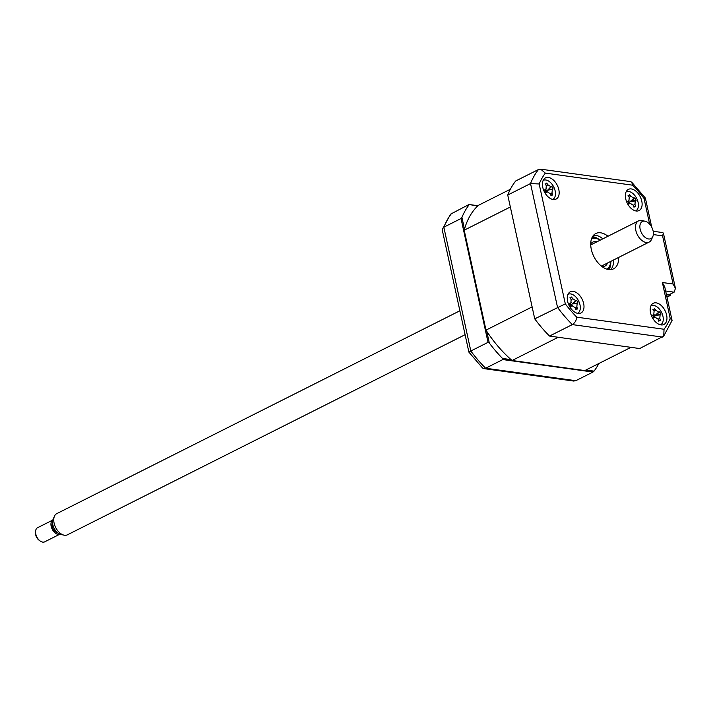 <?xml version="1.0" encoding="UTF-8"?>
<svg xmlns="http://www.w3.org/2000/svg" width="711" height="711" viewBox="0 0 711 711"><rect width="100%" height="100%" fill="white"/><g stroke="black" fill="none" stroke-linecap="round" stroke-linejoin="round"><path stroke-width="1.07" d="M670.206 294.141L670.473 295.367L666.98 297.127M666.474 294.816L670.473 295.367M570.569 304.237L571.262 305.055M570.915 304.352L571.351 304.868M548.385 177.448A11.856 7.234 63.3 0 0 545.461 177.883A11.856 7.234 63.3 0 0 543.4 189.57A11.856 7.234 63.3 0 0 553.194 199.498A11.856 7.234 63.3 0 0 556.118 199.071A11.856 7.234 63.3 0 0 558.179 187.384A11.856 7.234 63.3 0 0 548.385 177.448M573.226 291.377A11.856 7.234 63.3 0 0 570.302 291.812A11.856 7.234 63.3 0 0 568.24 303.49A11.856 7.234 63.3 0 0 578.034 313.427A11.856 7.234 63.3 0 0 580.958 312.991A11.856 7.234 63.3 0 0 583.02 301.313A11.856 7.234 63.3 0 0 573.226 291.377M656.173 302.859A11.856 7.234 63.3 0 0 653.249 303.295A11.856 7.234 63.3 0 0 651.187 314.982A11.856 7.234 63.3 0 0 660.981 324.909A11.856 7.234 63.3 0 0 663.905 324.483A11.856 7.234 63.3 0 0 665.976 312.796A11.856 7.234 63.3 0 0 656.173 302.859M631.332 188.939A11.856 7.234 63.3 0 0 628.408 189.366A11.856 7.234 63.3 0 0 626.347 201.053A11.856 7.234 63.3 0 0 636.141 210.989A11.856 7.234 63.3 0 0 639.073 210.554A11.856 7.234 63.3 0 0 641.135 198.867A11.856 7.234 63.3 0 0 631.332 188.939M607.976 236.248A19.766 12.06 63.3 0 0 600.679 232.808A19.766 12.06 63.3 0 0 595.8 233.528A19.766 12.06 63.3 0 0 592.361 253A19.766 12.06 63.3 0 0 608.687 269.558A19.766 12.06 63.3 0 0 613.566 268.838A19.766 12.06 63.3 0 0 618.632 257.435M602.937 238.78A19.766 12.06 63.3 0 0 595.64 235.341A19.766 12.06 63.3 0 0 593.525 235.279M610.802 269.611A19.766 12.06 63.3 0 0 613.602 259.968M634.185 200.822A11.856 7.234 63.3 0 0 633.35 199.16M649.667 224.205L644.059 198.493A100.793 61.528 63.3 0 0 632.63 185.198L545.328 173.111L540.671 169.165L538.503 169.511L515.715 180.976A106.721 65.145 -116.7 0 0 507.734 195.036L534.734 318.857A106.721 65.145 -116.7 0 0 549.523 336.063L639.678 348.55L663.727 336.045L672.073 320.501L664.749 286.897L662.376 282.516L673.077 284L662.581 235.856L663.407 233.164L662.785 232.586L653.178 231.262M644.059 198.493L645.384 198.076L651.729 227.2M632.63 185.198L631.741 182.22L630.524 181.607L540.671 169.165M507.734 195.036L530.53 183.562L539.169 183.971L565.307 303.864A100.793 61.528 63.3 0 0 576.737 317.168L664.038 329.255A100.793 61.528 63.3 0 0 670.197 318.395L662.376 282.516M534.734 318.857L565.307 303.864M549.523 336.063L572.319 324.598C574.932 322.901 576.408 320.421 576.737 317.168M673.077 284L675.45 288.382L674.099 292.177L669.344 294.567L666.331 294.15M546.51 190.948L545.47 190.797M672.073 320.501L670.197 318.395M663.727 336.045L664.038 329.255M486.759 331.326L489.319 343.058L488.03 342.355L461.03 218.535L461.928 217.424L464.487 229.155M477.605 206.03L469.002 204.484L477.934 205.719M469.064 204.839A106.721 65.145 63.3 0 0 461.928 217.424M469.002 204.484L450.552 214.171L442.206 229.706L468.896 352.141L482.538 367.996L483.756 368.6L485.622 368.227L575.777 380.705L592.974 372.049L502.819 359.57L485.622 368.227A106.721 65.145 63.3 0 1 470.824 351.012L468.993 352.149M461.03 218.535L443.833 227.191L442.286 228.675M585.944 370.004L594.032 371.124L592.974 372.049M511.102 359.642L502.553 358.46L502.819 359.57M594.032 371.124A106.721 65.145 63.3 0 0 598.866 363.499M483.756 368.6L573.608 381.043L575.777 380.705M489.319 343.058A106.721 65.145 63.3 0 0 502.553 358.46M488.03 342.355L470.824 351.012L443.833 227.191A106.721 65.145 63.3 0 1 451.805 213.14M613.566 262.11A23.712 14.478 63.3 0 0 613.38 260.075M602.724 238.896A23.712 14.478 63.3 0 0 601.204 237.536M543.177 180.363L543.177 180.363A10.674 6.515 63.3 0 1 553.753 186.984A10.674 6.515 63.3 0 1 552.767 199.427M546.208 191.952A4.657 2.844 -116.7 0 1 546.795 190.512L553.149 188.922A27 4.408 166.3 0 1 552.314 189.464L552.012 192.912A27 25.107 64.3 0 1 552.607 195.081L551.7 194.876L551.052 195.836A27 16.015 -116.3 0 0 550.323 193.748L547.372 191.881A27 4.408 166.3 0 1 545.799 192.521L545.604 191.037L544.537 189.988A27 4.684 -39.3 0 1 546.004 189.126L546.386 188.815M545.844 191.988L547.826 191.766L545.852 192.068M544.946 190.237L546.004 189.126L546.306 185.678A27 16.015 -116.3 0 0 545.079 183.838L546.235 183.909L546.626 183.074A27 25.107 64.3 0 1 547.994 184.851L550.945 186.709A27 4.684 -39.3 0 1 551.887 186.389L553.149 188.922M545.604 184.602L546.092 183.962M546.795 190.512A4.657 2.844 -116.7 0 1 545.23 190.068M547.914 189.961L551.887 186.389M552.607 195.081L551.7 194.876M591.854 237.963A17.784 10.861 -116.7 0 1 594.645 237.883A17.784 10.861 -116.7 0 1 600.146 240.185A16.993 10.372 63.3 0 0 595.365 238.336A16.993 10.372 63.3 0 0 591.534 238.78M590.717 243.98A13.438 8.203 -116.7 0 1 592.77 242.131A13.438 8.203 -116.7 0 1 596.085 241.642A13.438 8.203 -116.7 0 1 596.929 241.811M607.585 262.99A13.438 8.203 -116.7 0 1 604.848 266.145A13.438 8.203 -116.7 0 1 602.146 266.687M606.803 269.122A16.993 10.372 63.3 0 0 610.785 261.39A17.784 10.861 -116.7 0 1 607.656 269.362M512.08 360.495L584.833 370.564L630.977 347.341L558.224 337.272L512.08 360.495A99.211 60.559 63.3 0 1 485.986 330.126L532.13 306.903L510.347 206.99L464.194 230.204L485.986 330.126M510.374 189.25L478.263 205.408A99.211 60.559 63.3 0 0 464.194 230.204M568.018 294.283A10.674 6.515 63.3 0 0 568.009 294.283A10.674 6.515 63.3 0 1 578.594 300.913A10.674 6.515 63.3 0 1 577.608 313.355M569.787 304.166L570.844 303.055L571.146 299.607A27 16.015 -116.3 0 0 569.92 297.758L571.075 297.838L571.466 297.002A27 25.107 64.3 0 1 572.835 298.771L575.786 300.629A27 4.684 -39.3 0 1 576.728 300.318L572.666 303.926L577.154 303.393L576.852 306.841A27 25.107 64.3 0 1 577.448 309.001L576.541 308.805L575.892 309.765A27 16.015 -116.3 0 0 575.163 307.667L572.213 305.81A27 4.408 166.3 0 1 570.64 306.45L569.378 303.917A27 4.684 -39.3 0 1 570.844 303.055L571.226 302.744M570.684 305.917L572.666 305.694L570.684 305.997M572.755 303.881L577.99 302.85A27 4.408 166.3 0 1 577.154 303.393M576.728 300.318L577.99 302.85M577.448 309.001L576.541 308.805M571.049 305.872A4.657 2.844 -116.7 0 1 571.635 304.432L575.786 300.629M571.635 304.432A4.657 2.844 -116.7 0 1 570.062 303.997M571.075 297.838L571.466 297.002M627.902 201.72L628.951 200.609L629.253 197.16A27 16.015 -116.3 0 0 628.026 195.321L629.182 195.392L629.582 194.565A27 25.107 64.3 0 1 630.941 196.334L633.892 198.191A27 4.684 -39.3 0 1 634.834 197.88L636.096 200.404A27 4.408 166.3 0 1 635.27 200.955L634.967 204.404A27 25.107 64.3 0 1 635.554 206.563L634.647 206.368L634.008 207.319A27 16.015 -116.3 0 0 633.27 205.23L630.328 203.373A27 4.408 166.3 0 1 628.746 204.004L628.56 202.519L627.484 201.48A27 4.684 -39.3 0 1 628.951 200.609L627.964 201.782M626.124 191.846L626.124 191.846A10.674 6.515 63.3 0 1 636.709 198.476A10.674 6.515 63.3 0 1 635.714 210.909M628.8 203.47L630.781 203.257L628.8 203.55M629.182 195.392L629.582 194.565M635.554 206.563L634.647 206.368M629.262 197.178L630.941 196.334M629.155 203.435A4.657 2.844 -116.7 0 1 629.75 201.995A4.657 2.844 -116.7 0 1 628.177 201.551M629.75 201.995L633.892 198.191M634.834 197.88L630.773 201.489L635.27 200.955M630.861 201.444L636.096 200.404M652.742 315.648L653.791 314.538L654.093 311.089A27 16.015 -116.3 0 0 652.867 309.249L654.022 309.321L654.413 308.485A27 25.107 64.3 0 1 655.782 310.263L658.733 312.12A27 4.684 -39.3 0 1 659.675 311.8L655.702 315.373L660.937 314.333A27 4.408 166.3 0 1 660.11 314.875L659.799 318.324A27 25.107 64.3 0 1 660.395 320.492L659.488 320.288L658.848 321.248A27 16.015 -116.3 0 0 658.11 319.15L655.169 317.293A27 4.408 166.3 0 1 653.587 317.933L653.391 316.448L652.325 315.4A27 4.684 -39.3 0 1 653.791 314.538L654.182 314.226M650.965 305.766A10.674 6.515 63.3 0 0 650.965 305.774A10.674 6.515 63.3 0 1 661.55 312.396A10.674 6.515 63.3 0 1 660.555 324.838M653.64 317.399L655.622 317.177L653.64 317.479M659.675 311.8L660.937 314.333M655.702 315.373L660.11 314.875M654.022 309.321L654.413 308.485M653.996 317.364A4.657 2.844 -116.7 0 1 654.591 315.924A4.657 2.844 -116.7 0 1 653.018 315.48M654.591 315.924L658.733 312.12M658.564 320.394L659.337 320.385M639.962 225.307A9.572 5.848 63.3 0 0 644.664 236.994A9.572 5.848 63.3 0 0 652.814 236.559A9.572 5.848 63.3 0 0 653.302 234.834A9.572 5.848 63.3 0 0 645.099 221.237A9.572 5.848 63.3 0 0 639.962 225.307M652.814 236.559L651.489 239.518A11.856 7.234 -116.7 0 1 649.17 242.069A11.856 7.234 -116.7 0 1 639.633 238.221A11.856 7.234 -116.7 0 1 635.581 225.574A11.856 7.234 -116.7 0 1 638.505 220.881A11.856 7.234 -116.7 0 1 641.944 220.543L645.099 221.237M459.875 310.778L56.782 513.626A11.856 7.234 63.3 0 0 54.463 516.177A11.856 7.234 63.3 0 0 53.858 518.319A11.856 7.234 63.3 0 0 64.008 535.152A11.856 7.234 63.3 0 0 67.447 534.805L465.092 334.703M64.008 535.152L60.853 534.45A9.572 5.848 -116.7 0 1 52.65 520.861A9.572 5.848 -116.7 0 1 53.138 519.128L54.463 516.177M57.787 532.903A6.328 3.857 -116.7 0 1 52.116 523.883A6.328 3.857 -116.7 0 1 52.552 522.514M59.92 534.165A7.901 4.826 -116.7 0 1 53.627 531.419A7.901 4.826 -116.7 0 1 51.014 523.1A7.901 4.826 -116.7 0 1 52.818 520.052L37.585 527.704A7.901 4.826 63.3 0 0 35.63 530.833A7.901 4.826 63.3 0 0 35.55 531.944A7.901 4.826 63.3 0 0 40.083 540.938A7.901 4.826 63.3 0 0 44.695 541.835L59.928 534.165M40.083 540.938L38.945 540.102A5.928 3.617 -116.7 0 1 35.55 533.348L35.55 531.944M545.328 173.111A100.793 61.528 63.3 0 0 539.169 183.971M662.581 235.856L653.338 234.577M662.474 337.076L572.319 324.598A106.721 65.145 -116.7 0 1 557.531 307.383L530.53 183.562A106.721 65.145 -116.7 0 1 538.503 169.511M674.099 292.177L665.638 291.003M592.494 236.701A19.766 12.06 -116.7 0 1 592.85 236.745A19.766 12.06 -116.7 0 1 600.075 240.14M610.811 261.461A19.766 12.06 -116.7 0 1 609.043 269.602M546.315 185.687L547.994 184.851M552.314 189.464L547.826 189.997L550.945 186.709M550.332 193.756L552.012 192.912M575.172 307.685L576.852 306.841M571.155 299.615L572.835 298.771M633.279 205.248L634.967 204.404M654.102 311.098L655.782 310.263M658.119 319.168L659.799 318.324M645.375 198.076L631.741 182.22M663.407 233.164L675.45 288.382M551.923 194.814L550.758 194.938M546.359 188.85L545.017 190.29M576.763 308.734L575.599 308.867M571.2 302.77L569.858 304.219M571.28 297.687L570.462 298.558M634.879 206.297L633.705 206.43M629.386 195.249L628.577 196.12M654.156 314.253L652.805 315.702M654.227 309.169L653.418 310.04M601.39 266.11L649.17 242.069M590.734 244.931L638.505 220.881"/></g></svg>
